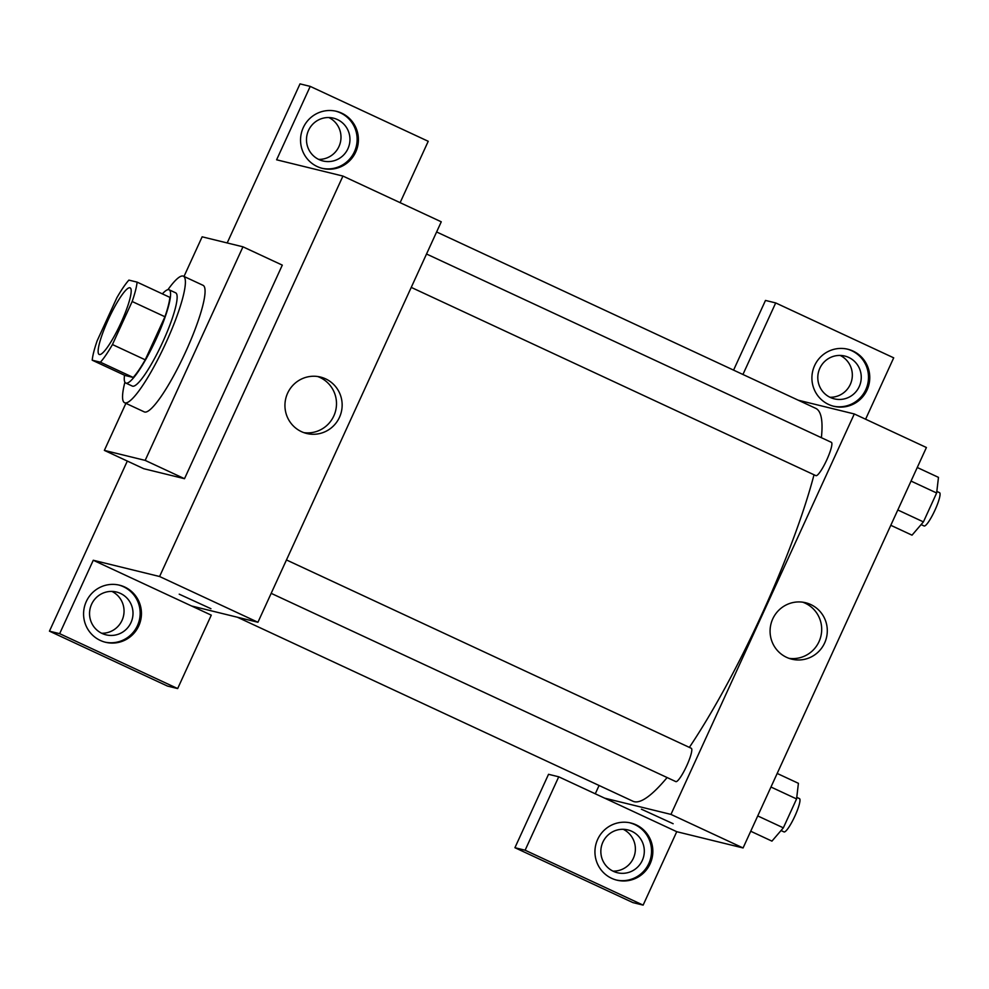 <?xml version="1.0" encoding="UTF-8"?>
<svg xmlns="http://www.w3.org/2000/svg" width="989" height="989" viewBox="0 0 989 989"><rect width="100%" height="100%" fill="white"/><g stroke="black" fill="none" stroke-linecap="round" stroke-linejoin="round"><path stroke-width="1.48" d="M99.382 354.532A36.729 6.441 114.9 0 1 99.172 354.458A36.729 6.441 114.9 0 1 108.815 318.433A36.729 6.441 114.9 0 1 130.152 287.861A36.729 6.441 114.9 0 1 120.769 323.304A36.729 6.441 114.9 0 1 99.382 354.532M112.449 344.555L132.167 301.509A50.031 8.777 114.9 0 0 137.1 282.125L128.879 280.11A50.031 8.777 114.9 0 0 116.863 297.751L97.145 340.809A50.031 8.777 114.9 0 0 92.212 360.194L100.433 362.209A50.031 8.777 114.9 0 0 112.449 344.555L145.235 359.811L164.94 316.752L132.167 301.509M92.212 360.194L124.985 375.449L133.218 377.464L100.433 362.209M137.1 282.125L169.885 297.368A50.031 8.777 114.9 0 1 164.94 316.752M145.235 359.811A50.031 8.777 114.9 0 1 133.218 377.464M124.515 375.227A51.416 9.025 -65.1 0 0 125.751 383.027A51.416 9.025 -65.1 0 0 155.619 340.216A51.416 9.025 -65.1 0 0 169.119 289.789A51.416 9.025 -65.1 0 0 162.369 293.869M169.119 289.789L175.683 292.843A51.416 9.025 114.9 0 1 162.555 342.454A51.416 9.025 114.9 0 1 132.6 386.18A51.416 9.025 114.9 0 1 132.303 386.069L125.751 383.027M167.932 289.678A69.774 12.251 114.9 0 1 183.422 276.191A69.774 12.251 114.9 0 1 165.608 343.529A69.774 12.251 114.9 0 1 124.96 402.857A69.774 12.251 114.9 0 1 124.565 402.721A69.774 12.251 114.9 0 1 124.898 382.187M183.422 276.191L203.091 285.339A69.774 12.251 114.9 0 1 185.277 352.677A69.774 12.251 114.9 0 1 144.629 412.017A69.774 12.251 114.9 0 1 144.233 411.869L124.565 402.721M183.991 276.463L202.139 236.816L242.96 246.817L145.173 460.392L104.364 450.391L125.9 403.339M242.96 246.817L282.298 265.126L184.51 478.701L145.173 460.392M184.51 478.701L143.702 468.687L104.364 450.391M400.125 202.671L428.225 141.291L310.225 86.389L300.013 83.88L227.186 242.96M127.321 461.072L49.45 631.167L59.649 633.665L93.263 560.256L159.588 576.513L342.936 176.067L276.611 159.798L310.225 86.389M303.252 127.668A29.373 28.904 -76.2 0 1 357.548 146.755A29.373 28.904 -76.2 0 1 322.476 168.402A29.373 28.904 -76.2 0 1 303.252 127.668M321.845 168.241A29.373 28.904 103.8 0 0 356.275 146.434A29.373 28.904 103.8 0 0 335.827 111.188M337.36 119.533A22.03 21.684 -76.2 0 1 322.946 160.96A22.03 21.684 -76.2 0 1 307.134 134.393A22.03 21.684 -76.2 0 1 337.36 119.533M328.855 117.543A22.03 21.684 -76.2 0 1 318.606 159.377M86.29 601.535A29.373 28.904 -76.2 0 1 140.586 620.622A29.373 28.904 -76.2 0 1 105.526 642.269A29.373 28.904 -76.2 0 1 86.29 601.535M93.263 560.256L211.275 615.158L177.661 688.567L59.649 633.665M104.883 642.108A29.373 28.904 103.8 0 0 139.313 620.301A29.373 28.904 103.8 0 0 118.878 585.055M120.411 593.4A22.03 21.684 -76.2 0 1 105.996 634.827A22.03 21.684 -76.2 0 1 90.79 606.232A22.03 21.684 -76.2 0 1 120.411 593.4M111.905 591.41A22.03 21.684 -76.2 0 1 101.657 633.244M177.661 688.567L167.462 686.069L49.45 631.167M191.606 605.997L257.931 622.266L441.267 221.808L342.936 176.067M339.474 417.321A29.052 28.582 -76.2 0 1 285.784 398.456A29.052 28.582 -76.2 0 1 320.461 377.044A29.052 28.582 -76.2 0 1 339.474 417.321M257.931 622.266L159.588 576.513M303.846 432.638A29.052 28.582 103.8 0 0 317.605 376.5M179.219 594.179L210.941 608.705M436.619 231.97L815.752 408.358A216.665 38.027 114.9 0 1 821.377 437.694M814.021 474.769A216.665 38.027 114.9 0 1 689.358 747.387M667.118 777.539A216.665 38.027 114.9 0 1 634.221 801.696A216.665 38.027 114.9 0 1 632.972 801.251L237.409 617.235M271.171 593.338L675.808 781.594A18.358 3.227 -65.1 0 0 686.477 766.302A18.358 3.227 -65.1 0 0 691.299 748.29A18.358 3.227 -65.1 0 0 691.2 748.253M426.531 254.012L831.378 442.343A18.358 3.227 114.9 0 1 826.693 460.07A18.358 3.227 114.9 0 1 815.987 475.684A18.358 3.227 114.9 0 1 815.888 475.647L411.239 287.391M595.279 793.796L599.074 785.489M604.625 798.148L558.736 776.798L525.122 850.219L643.134 905.12L676.748 831.7L604.625 798.148L670.95 814.404L854.298 413.958L798.296 400.224M829.969 397.269A22.03 21.684 103.8 0 0 840.217 355.447M613.019 871.136A22.03 21.684 103.8 0 0 623.268 829.314M733.578 370.121L765.486 300.433L775.697 302.931L893.697 357.833L865.598 419.212M525.122 850.219L514.923 847.709L632.935 902.611L643.134 905.12M514.923 847.709L548.536 774.3L558.736 776.798M830.389 397.479A22.03 21.684 -76.2 0 1 844.804 356.052A22.03 21.684 -76.2 0 1 860.01 384.647A22.03 21.684 -76.2 0 1 830.389 397.479M833.208 406.133A29.373 28.904 103.8 0 0 867.637 384.338A29.373 28.904 103.8 0 0 847.19 349.08M814.615 365.571A29.373 28.904 -76.2 0 1 868.911 384.647A29.373 28.904 -76.2 0 1 833.838 406.294A29.373 28.904 -76.2 0 1 814.615 365.571M613.44 871.346A22.03 21.684 -76.2 0 1 627.854 829.919A22.03 21.684 -76.2 0 1 643.666 856.486A22.03 21.684 -76.2 0 1 613.44 871.346M616.246 880A29.373 28.904 103.8 0 0 650.675 858.205A29.373 28.904 103.8 0 0 630.24 822.947M597.653 839.426A29.373 28.904 -76.2 0 1 651.961 858.514A29.373 28.904 -76.2 0 1 616.889 880.161A29.373 28.904 -76.2 0 1 597.653 839.426M742.937 374.472L775.697 302.931M676.748 831.7L743.073 847.956L926.409 447.51L854.298 413.958M810.77 604.551A29.052 28.582 -76.2 0 1 791.769 659.169A29.052 28.582 -76.2 0 1 770.926 624.146A29.052 28.582 -76.2 0 1 810.77 604.551M743.073 847.956L670.95 814.404M788.987 658.34A29.052 28.582 103.8 0 0 802.747 602.19M641.416 809.2L673.138 823.726M750.725 831.242L771.939 841.12L783.35 827.842L796.578 798.939L798.407 783.313L777.181 773.447M783.35 827.842L757.735 815.925M796.578 798.939L770.963 787.021M796.763 797.357L799.483 798.618A18.358 3.227 114.9 0 1 794.785 816.333A18.358 3.227 114.9 0 1 784.092 831.947A18.358 3.227 114.9 0 1 783.993 831.91L781.026 830.537M890.792 525.295L912.019 535.173L923.417 521.895L936.645 492.992L938.474 477.366L917.26 467.5M923.417 521.895L897.814 509.978M936.645 492.992L911.042 481.074M936.83 491.409L939.55 492.67A18.358 3.227 114.9 0 1 934.865 510.386A18.358 3.227 114.9 0 1 924.171 526A18.358 3.227 114.9 0 1 924.06 525.963L921.105 524.59M286.464 559.947L691.299 748.29"/></g></svg>
